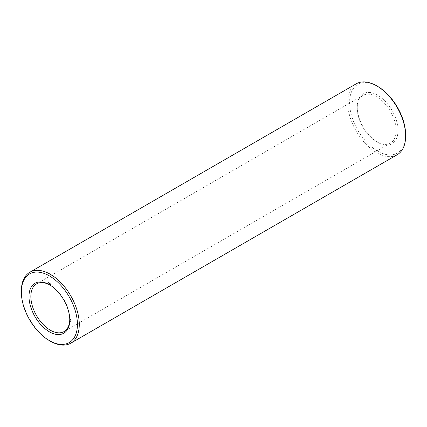 <?xml version="1.0" encoding="UTF-8"?>
<svg xmlns="http://www.w3.org/2000/svg" width="427" height="427" viewBox="0 0 427 427"><rect width="100%" height="100%" fill="white"/><g stroke="black" fill="none" stroke-linecap="round" stroke-linejoin="round"><path stroke-width="0.32" stroke-dasharray="2.13 1.6" d="M377.617 95.205A28.833 16.648 -120 0 0 357.228 106.98A28.833 16.648 -120 0 0 377.617 142.292A28.833 16.648 -120 0 0 398.007 130.518A28.833 16.648 -120 0 0 377.617 95.205M377.617 86.377A39.647 22.893 -120 0 0 349.58 102.565A39.647 22.893 -120 0 0 377.617 151.121A39.647 22.893 -120 0 0 405.65 134.932M376.689 96.812A27.525 15.89 -120 0 0 362.929 95.445A27.525 15.89 -120 0 0 357.228 108.047A27.525 15.89 -120 0 0 376.689 141.759A27.525 15.89 -120 0 0 390.449 143.12A27.525 15.89 -120 0 0 394.671 121.065A27.525 15.89 -120 0 0 376.689 96.812M356.209 83.815A40.96 23.645 -120 0 0 356.209 131.105A40.96 23.645 -120 0 0 397.169 154.755M69.766 319.476A27.525 15.89 -120 0 0 69.772 318.953A27.525 15.89 -120 0 0 50.311 285.241A27.525 15.89 -120 0 0 49.852 284.985M49.388 284.708L50.311 285.241L49.383 284.708M21.35 290.995A40.96 23.645 -120 0 0 50.311 341.157M70.642 322.017L70.919 321.857M70.903 321.622L70.807 321.221L71.058 321.531M70.663 321.499L70.946 321.317M70.652 321.211L70.919 321.067M71.058 320.688L70.668 320.853M70.652 320.629L70.919 320.48M70.775 320.762L71.047 320.602M70.663 320.565L70.946 320.383M70.701 320.058L70.973 319.882M70.706 319.908L71.165 319.567L70.765 319.225M70.759 320.122L71.031 319.962M70.711 319.38L70.871 319.658M50.909 284.275L50.861 283.971L51.064 284.185M50.616 284.249L50.882 284.094M50.423 284.046L50.77 283.902L50.77 284.249L50.77 283.902M50.418 284.051L50.728 284.024M50.343 283.832L50.498 284.088L50.498 283.747M49.911 283.699L49.863 283.395L50.066 283.608M49.34 283.256L49.772 283.672L49.772 283.325M49.617 283.763L49.906 283.592M49.463 283.624L49.735 283.448M49.34 283.603L49.495 283.165M49.153 283.256L49.452 283.288M48.886 283.304L49.212 283.117M48.491 282.765L48.822 283.069L48.646 282.674M48.299 282.653L48.481 282.92L48.454 282.562M48.198 282.738L48.486 282.583M376.689 141.759L377.617 142.292M357.228 108.047L357.228 106.98M362.929 95.445L36.551 283.88M390.449 143.12L64.071 331.555M69.772 318.953L69.772 320.02"/><path stroke-width="0.64" d="M49.383 340.623L50.311 341.157A40.96 23.645 -120 0 0 70.791 343.185L397.169 154.755A40.96 23.645 -120 0 0 405.65 136.005L405.65 134.932A39.647 22.893 -120 0 0 377.617 86.377L376.689 85.843A40.96 23.645 -120 0 0 356.209 83.815L29.831 272.245A40.96 23.645 -120 0 0 21.35 290.995L21.35 292.068A39.647 22.893 -120 0 0 49.383 340.623A39.647 22.893 -120 0 0 77.42 324.435A39.647 22.893 -120 0 0 49.383 275.879A39.647 22.893 -120 0 0 21.35 292.068M405.65 136.005A40.96 23.645 -120 0 0 376.689 85.843L377.617 86.377M49.852 284.985A27.525 15.89 -120 0 0 36.551 283.88A27.525 15.89 -120 0 0 36.551 315.66A27.525 15.89 -120 0 0 64.071 331.555A27.525 15.89 -120 0 0 69.766 319.476M70.791 343.185A40.96 23.645 -120 0 0 77.068 310.365A40.96 23.645 -120 0 0 50.311 274.273A40.96 23.645 -120 0 0 29.831 272.245M49.383 284.708L49.383 284.708A28.833 16.648 -120 0 0 28.993 296.482A28.833 16.648 -120 0 0 49.383 331.795A28.833 16.648 -120 0 0 69.772 320.02A28.833 16.648 -120 0 0 49.383 284.708L49.388 284.708M70.903 321.622L70.663 321.301L70.903 321.622M70.903 321.269L70.652 320.96L70.903 321.269M70.994 319.556L70.562 319.311L70.818 319.812L70.994 319.556M50.616 283.992L50.616 284.339L50.616 283.992M50.343 283.832L50.343 284.179L50.343 283.832M49.34 283.256L49.34 283.603L49.34 283.256M48.491 282.765L48.673 283.154L48.491 282.765M48.299 282.653L48.326 283.01L48.299 282.653M70.562 319.497L70.839 319.305M70.701 319.385L70.978 319.54"/></g></svg>
